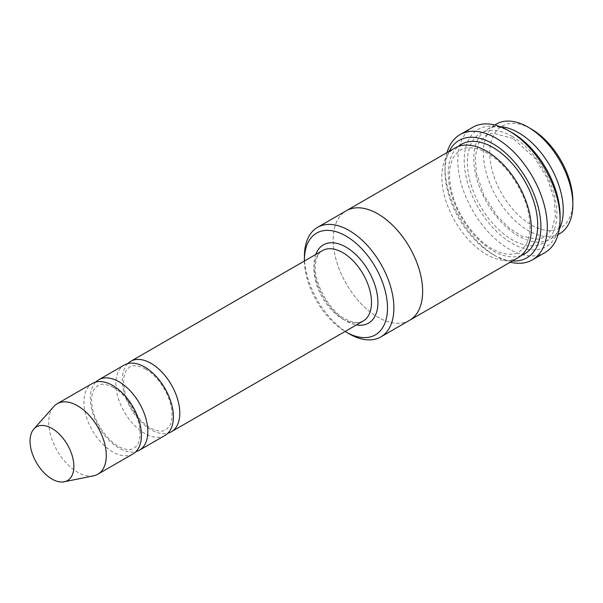 <?xml version="1.0" encoding="UTF-8"?>
<svg xmlns="http://www.w3.org/2000/svg" width="603" height="603" viewBox="0 0 603 603"><rect width="100%" height="100%" fill="white"/><g stroke="black" fill="none" stroke-linecap="round" stroke-linejoin="round"><path stroke-width="0.45" stroke-dasharray="3.02 2.26" d="M95.787 382.046A40.672 23.487 -120 0 0 93.45 415.286A40.672 23.487 -120 0 0 119.07 448.202A40.672 23.487 -120 0 0 135.961 451.624M164.973 435.456A40.672 23.487 60 0 1 124.301 411.97A40.672 23.487 60 0 1 124.301 365.003M304.432 261.009A58.747 33.919 -120 0 0 345.104 331.454M500.136 126.66A63.27 36.527 -120 0 0 486.892 129.577A63.27 36.527 -120 0 0 477.199 180.274A63.27 36.527 -120 0 0 518.527 236.022A63.27 36.527 -120 0 0 550.162 239.157A63.27 36.527 -120 0 0 559.305 229.148M559.75 233.617A63.27 36.527 60 0 1 496.48 197.091A63.27 36.527 60 0 1 496.48 124.037M572.85 200.965A58.747 33.919 60 0 1 531.311 224.949A58.747 33.919 60 0 1 489.772 153.004A58.747 33.919 60 0 1 531.311 129.019M304.425 256.32A63.27 36.527 -120 0 0 349.16 333.806M127.746 363.594A40.672 23.487 -120 0 0 125.401 396.834A40.672 23.487 -120 0 0 151.029 429.751A40.672 23.487 -120 0 0 167.913 433.173M133.014 453.908A40.672 23.487 60 0 1 92.342 430.421A40.672 23.487 60 0 1 92.342 383.455M93.638 475.79A40.672 23.487 60 0 1 57.187 450.72A40.672 23.487 60 0 1 53.705 406.61M449.16 151.353A67.792 39.142 -120 0 0 445.029 171.448A67.792 39.142 -120 0 0 492.96 254.474A67.792 39.142 -120 0 0 512.429 260.948M447.019 152.589A72.307 41.75 -120 0 0 445.029 167.762A72.307 41.75 -120 0 0 496.156 256.32L492.96 254.474L496.156 256.32A72.307 41.75 -120 0 0 510.289 262.177M518.203 257.609A63.27 36.527 60 0 1 454.933 221.082A63.27 36.527 60 0 1 454.933 148.021M560.074 215.731A67.792 39.142 60 0 1 512.135 243.408A67.792 39.142 60 0 1 464.204 160.383A67.792 39.142 60 0 1 512.135 132.705M409.55 320.336A63.27 36.527 60 0 1 346.288 283.809A63.27 36.527 60 0 1 346.288 210.756M409.173 320.555A63.27 36.527 60 0 1 346.28 283.809A63.27 36.527 60 0 1 345.911 210.975M545.097 252.521A72.307 41.75 60 0 1 472.782 210.771A72.307 41.75 60 0 1 472.782 127.278M315.776 254.458A45.195 26.095 -120 0 0 345.964 320.894A45.195 26.095 -120 0 0 356.448 324.904M512.135 136.399A63.27 36.527 60 0 1 550.878 236.248A63.27 36.527 60 0 1 473.393 191.513A63.27 36.527 60 0 1 512.135 136.399M342.768 319.047A40.672 23.487 -120 0 0 363.104 321.067L358.83 322.469C355.031 323.02 350.426 321.806 345.029 318.829C328.1 309.927 312.701 280.606 315.557 263.383C316.567 256.742 318.859 252.484 322.432 250.614A40.672 23.487 -120 0 0 316.191 283.206A40.672 23.487 -120 0 0 342.768 319.047M521.241 255.484A63.27 36.527 60 0 1 461.325 217.389A63.27 36.527 60 0 1 458.295 146.454M513.07 138.464L492.711 133.127L485.875 135.381L478.654 143.333L475.27 156.335L476.445 173.234L483.983 195.357L497.008 215.844L509.226 228.145L521.987 236.218L537.846 239.301L544.713 237.085L551.949 229.215L555.371 216.371L554.308 199.661L547.215 178.194L534.861 158.076L513.07 138.464M494.814 125.002L486.892 129.577M558.084 234.582L550.162 239.157M113.613 387.541C102.502 381.925 98.884 384.985 97.754 385.551L93.864 389.749C91.633 393.774 91.098 399.57 92.267 407.138C95.108 426.381 113.183 447.373 125.364 449.062C130.444 450.622 134.605 448.934 137.846 443.989C140.077 440.032 140.635 434.311 139.534 426.826C137.725 416.877 133.361 407.545 126.434 398.839C122.349 393.887 118.075 390.118 113.613 387.541M145.572 369.089C140.665 366.398 136.564 365.335 133.255 365.893C130.791 365.81 128.311 367.611 125.823 371.297C123.592 375.322 123.057 381.119 124.226 388.686C127.067 407.93 145.142 428.921 157.323 430.61C162.403 432.17 166.564 430.482 169.805 425.537C172.028 421.58 172.594 415.859 171.493 408.374C169.684 398.425 165.32 389.093 158.385 380.387C154.3 375.435 150.034 371.667 145.572 369.089M487.503 153.222C479.784 148.903 472.993 147.124 467.144 147.886C462.313 147.712 457.624 151.112 453.087 158.084C449.318 165.471 448.587 175.435 450.878 187.993C455.476 213.688 476.702 242.67 496.42 250.984C502.382 253.614 507.666 254.639 512.279 254.067C517.133 254.255 521.836 250.886 526.381 243.981C530.15 236.7 530.942 226.849 528.748 214.419C524.557 190.631 506.173 163.534 487.503 153.222M445.029 171.448L445.029 167.762"/><path stroke-width="0.9" d="M135.961 451.624A40.672 23.487 -120 0 0 139.406 450.215A40.672 23.487 -120 0 0 145.64 417.623A40.672 23.487 -120 0 0 119.07 381.782A40.672 23.487 -120 0 0 98.734 379.762A40.672 23.487 -120 0 0 95.787 382.046M98.734 379.762L124.301 365.003A40.672 23.487 60 0 1 144.637 367.016A40.672 23.487 60 0 1 171.207 402.864A40.672 23.487 60 0 1 164.973 435.456L139.406 450.215M345.104 331.454A58.747 33.919 -120 0 0 345.964 331.959A58.747 33.919 -120 0 0 387.503 307.975A58.747 33.919 -120 0 0 345.964 236.029A58.747 33.919 -120 0 0 304.425 260.014A58.747 33.919 -120 0 0 304.432 261.009M349.16 333.806L345.964 331.959L349.16 333.806A63.27 36.527 -120 0 0 380.787 336.941A63.27 36.527 -120 0 0 390.488 286.244A63.27 36.527 -120 0 0 349.16 230.497A63.27 36.527 -120 0 0 317.525 227.361A63.27 36.527 -120 0 0 304.425 256.32L304.425 260.014M559.305 229.148A63.27 36.527 -120 0 0 518.527 132.705A63.27 36.527 -120 0 0 500.136 126.66M494.814 125.002L496.48 124.037A63.27 36.527 60 0 1 528.115 127.173L528.115 127.173A63.27 36.527 60 0 1 572.85 204.658A63.27 36.527 60 0 1 559.75 233.617L558.084 234.582M531.311 129.019L528.115 127.173L531.311 129.019A58.747 33.919 60 0 1 572.85 200.965L572.85 204.658M167.913 433.173A40.672 23.487 -120 0 0 171.365 431.763A40.672 23.487 -120 0 0 177.599 399.171A40.672 23.487 -120 0 0 151.029 363.33A40.672 23.487 -120 0 0 130.693 361.318A40.672 23.487 -120 0 0 127.746 363.594M33.813 429.08L53.705 406.61A40.672 23.487 60 0 1 57.187 403.746L92.342 383.455A40.672 23.487 60 0 1 112.678 385.468A40.672 23.487 60 0 1 139.248 421.309A40.672 23.487 60 0 1 133.014 453.908L97.867 474.199A40.672 23.487 60 0 1 93.638 475.79L64.235 481.782A30.987 17.886 60 0 1 36.466 462.682A30.987 17.886 60 0 1 33.813 429.08A30.987 17.886 60 0 1 51.964 428.432A30.987 17.886 60 0 1 72.91 458.416A30.987 17.886 60 0 1 64.235 481.782M57.187 403.746A40.672 23.487 60 0 1 77.523 405.766A40.672 23.487 60 0 1 104.1 441.607A40.672 23.487 60 0 1 97.867 474.199M512.429 260.948A67.792 39.142 -120 0 0 526.856 179.558A67.792 39.142 -120 0 0 449.16 151.353M345.911 210.975A63.27 36.527 60 0 1 346.28 210.749L454.933 148.021A63.27 36.527 60 0 1 486.568 151.157A63.27 36.527 60 0 1 527.904 206.912A63.27 36.527 60 0 1 518.203 257.609L409.55 320.336A63.27 36.527 60 0 1 409.173 320.555M460.006 134.657L472.782 127.278A72.307 41.75 60 0 1 508.94 130.859L512.135 132.705A67.792 39.142 60 0 1 560.074 215.731L560.074 219.417A72.307 41.75 60 0 1 545.097 252.521L532.313 259.901A72.307 41.75 -120 0 0 543.393 201.96A72.307 41.75 -120 0 0 496.156 138.238A72.307 41.75 -120 0 0 460.006 134.657A72.307 41.75 -120 0 0 447.019 152.589M409.55 320.336A63.27 36.527 60 0 0 419.251 269.639A63.27 36.527 60 0 0 377.915 213.884A63.27 36.527 60 0 0 346.28 210.749A63.27 36.527 60 0 1 377.915 213.892A63.27 36.527 60 0 1 419.251 269.639A63.27 36.527 60 0 1 409.55 320.336L380.787 336.941M512.135 132.705L508.94 130.859A72.307 41.75 60 0 1 560.074 219.417M510.289 262.177A72.307 41.75 -120 0 0 532.313 259.901M356.448 324.904A45.195 26.095 -120 0 0 368.561 270.951A45.195 26.095 -120 0 0 315.776 254.458M171.365 431.763L363.104 321.067A40.672 23.487 -120 0 0 363.104 274.101A40.672 23.487 -120 0 0 322.432 250.614L130.693 361.318M458.295 146.454A63.27 36.527 60 0 1 492.96 147.464A63.27 36.527 60 0 1 535.11 206.128A63.27 36.527 60 0 1 521.241 255.484M346.288 210.756L317.525 227.361"/></g></svg>
